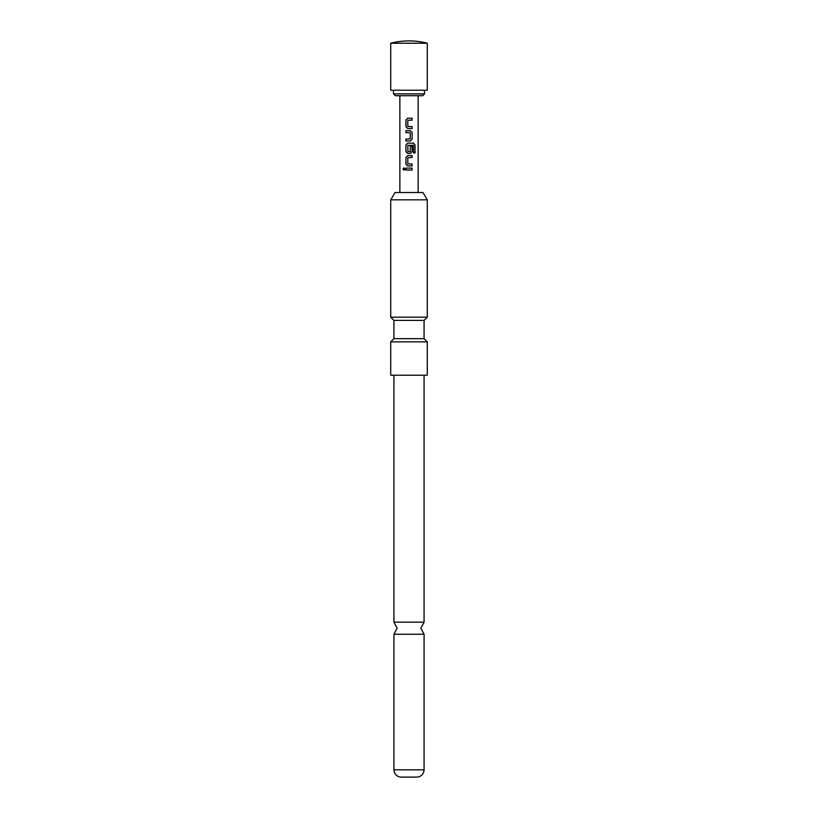 <?xml version="1.0" encoding="UTF-8"?>
<svg xmlns="http://www.w3.org/2000/svg" width="818" height="818" viewBox="0 0 818 818"><rect width="100%" height="100%" fill="white"/><g stroke="black" fill="none" stroke-linecap="round" stroke-linejoin="round"><path stroke-width="1.23" d="M402.977 169.05L403.928 167.864L404.971 169.05L403.928 170.236L402.977 169.05M403.98 170.236L403.1 169.05L403.98 167.864M424.072 622.171L393.928 622.171L397.129 628.214L393.928 634.257L424.072 634.257L420.871 628.214L424.072 622.171L424.072 375.206M390.728 43.221L390.728 90.225L427.272 90.225L427.272 43.221A73.068 73.068 0 0 0 390.728 43.221L427.272 43.221M424.532 93.876L422.701 95.706L395.298 95.706L393.468 93.876L424.532 93.876L424.532 90.225M412.108 128.518L407.671 128.518L405.922 126.718L405.922 120.011L407.671 118.221L412.108 118.221L412.108 120.134L407.804 120.266L407.804 126.463L412.108 126.596L412.108 128.518M412.108 132.475L412.108 139.193L410.36 140.982L405.922 140.982L405.922 139.06L410.227 138.937L410.227 132.731L405.922 132.608L405.922 130.686L410.36 130.686L412.108 132.475L412.108 139.193M413.448 152.997L413.335 145.287L407.804 145.41L407.937 151.739L410.227 151.616L410.227 146.156L412.108 146.156L412.108 151.657L410.36 153.447L407.671 153.447L405.922 151.657L405.922 144.95L407.671 143.15L413.56 143.15L415.023 144.95L415.023 152.997L413.448 152.997M412.108 165.921L407.671 165.921L405.922 164.132L405.922 157.414L407.671 155.624L412.108 155.624L412.108 157.537L407.804 157.669L407.804 163.876L412.108 163.999L412.108 165.921M412.108 170.011L405.922 170.011L405.922 168.089L412.108 168.089L412.108 170.011M390.728 199.827L395.043 192.527L422.957 192.527L427.272 199.827L390.728 199.827L390.728 317.2L427.272 317.2L427.272 199.827M409 338.672L393.928 338.672L390.728 341.863L427.272 341.863L424.072 338.672L409 338.672M393.928 338.672L393.928 320.4L424.072 320.4L427.272 317.2M393.928 320.4L390.728 317.2M390.728 341.863L390.728 375.206L427.272 375.206L427.272 341.863M424.072 769.81C423.663 774.073 421.382 776.507 417.221 777.1L400.779 777.1C396.618 776.507 394.337 774.073 393.928 769.81L424.072 769.81L424.072 634.257M405.984 170.011L405.984 168.089M412.047 168.089L412.047 170.011M407.701 165.921L405.922 164.132M412.047 163.999L412.047 165.921M412.047 155.624L412.047 157.537M405.984 164.132L405.922 157.414M405.984 157.414L407.701 155.624M413.468 143.15L415.023 144.95M414.91 144.95L414.91 152.997M407.701 153.447L405.984 151.657L405.922 144.95M405.984 144.95L407.701 143.15M412.047 146.156L412.108 151.657M412.047 151.657L410.329 153.447M412.047 139.193L410.329 140.982M410.329 130.686L412.047 132.475M405.984 132.608L405.984 130.686M405.984 140.982L405.984 139.06M407.701 128.518L405.922 126.718M412.047 126.596L412.047 128.518M412.047 118.221L412.047 120.134M405.984 126.718L405.922 120.011M405.984 120.011L407.701 118.221M418.131 192.527L418.131 95.706M424.072 338.672L424.072 320.4M393.928 622.171L393.928 375.206M393.928 769.81L393.928 634.257M399.869 192.527L399.869 95.706M393.468 93.876L393.468 90.225"/></g></svg>
